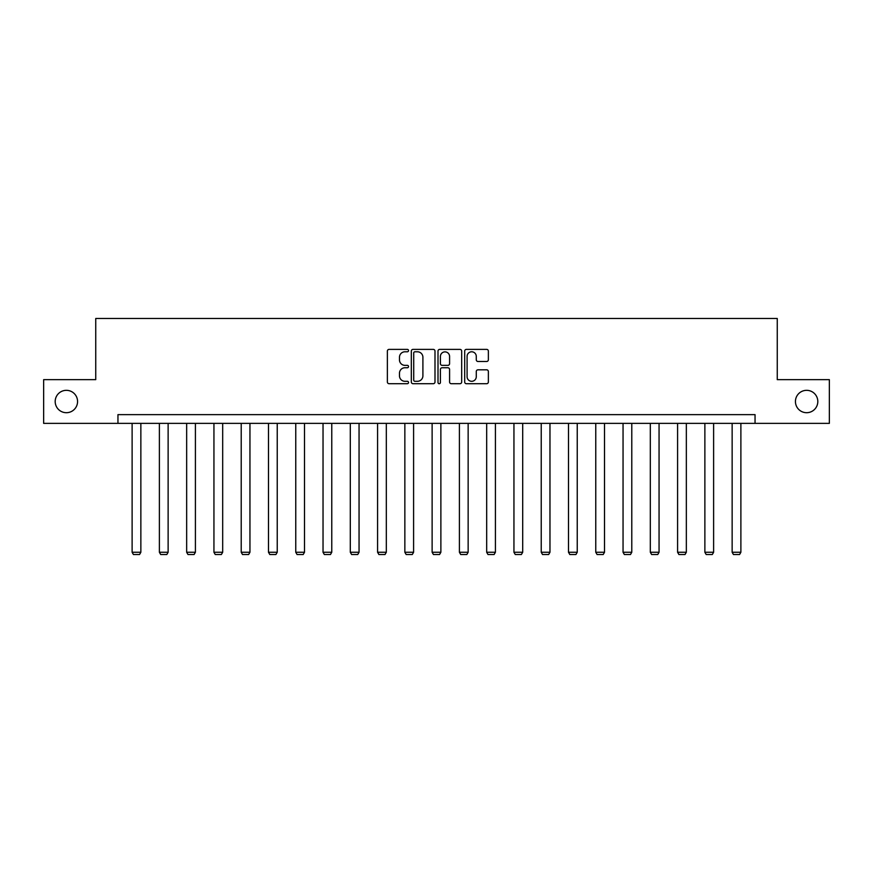 <?xml version="1.0" encoding="UTF-8"?>
<svg xmlns="http://www.w3.org/2000/svg" width="873" height="873" viewBox="0 0 873 873"><rect width="100%" height="100%" fill="white"/><g stroke="black" fill="none" stroke-linecap="round" stroke-linejoin="round"><path stroke-width="1.31" d="M408.531 350.586A1.2 1.2 0 0 0 407.331 349.386L389.096 349.386A1.713 1.713 0 0 0 387.372 351.11L387.372 381.992A1.713 1.713 0 0 0 389.096 383.705L407.331 383.705A1.2 1.2 0 0 0 408.531 382.505A1.2 1.2 0 0 0 407.331 381.305L404.963 381.305A5.489 5.489 0 0 1 399.474 375.816L399.474 373.24A5.489 5.489 0 0 1 404.963 367.751L407.331 367.751A1.2 1.2 0 0 0 408.531 366.551A1.2 1.2 0 0 0 407.331 365.351L404.963 365.351A5.489 5.489 0 0 1 399.474 359.862L399.474 357.286A5.489 5.489 0 0 1 404.963 351.786L407.331 351.786A1.2 1.2 0 0 0 408.531 350.586M795.434 401.515A11.185 11.185 0 0 0 806.619 412.7A11.185 11.185 0 0 0 817.815 401.515A11.185 11.185 0 0 0 806.619 390.329A11.185 11.185 0 0 0 795.434 401.515M55.185 401.515A11.185 11.185 0 0 0 66.381 412.7A11.185 11.185 0 0 0 77.566 401.515A11.185 11.185 0 0 0 66.381 390.329A11.185 11.185 0 0 0 55.185 401.515M486.654 361.487A1.713 1.713 0 0 0 488.367 359.774L488.367 351.11A1.713 1.713 0 0 0 486.654 349.386L466.4 349.386A1.713 1.713 0 0 0 464.687 351.11L464.687 381.992A1.713 1.713 0 0 0 466.4 383.705L486.654 383.705A1.713 1.713 0 0 0 488.367 381.992L488.367 371.527A1.713 1.713 0 0 0 486.654 369.814L477.989 369.814A1.713 1.713 0 0 0 476.276 371.527L476.276 376.721A4.594 4.594 0 0 1 471.682 381.305A4.594 4.594 0 0 1 467.088 376.721L467.088 356.38A4.594 4.594 0 0 1 471.682 351.786A4.594 4.594 0 0 1 476.276 356.38L476.276 359.774A1.713 1.713 0 0 0 477.989 361.487L486.654 361.487M117.953 423.372L43.65 423.372L43.65 379.657L95.746 379.657L95.746 318.47L777.254 318.47L777.254 379.657L829.35 379.657L829.35 423.372L755.047 423.372L755.047 414.631L117.953 414.631L117.953 423.372L755.047 423.372M434.994 351.11A1.713 1.713 0 0 0 433.281 349.386L413.027 349.386A1.713 1.713 0 0 0 411.314 351.11L411.314 381.992A1.713 1.713 0 0 0 413.027 383.705L433.281 383.705A1.713 1.713 0 0 0 434.994 381.992L434.994 351.11M439.719 349.386L459.973 349.386A1.713 1.713 0 0 1 461.686 351.11L461.686 381.992A1.713 1.713 0 0 1 459.973 383.705L451.297 383.705A1.713 1.713 0 0 1 449.584 381.992L449.584 369.465A1.713 1.713 0 0 0 447.871 367.751L442.12 367.751A1.713 1.713 0 0 0 440.407 369.465L440.407 382.505A1.2 1.2 0 0 1 439.206 383.705A1.2 1.2 0 0 1 438.006 382.505L438.006 351.11A1.713 1.713 0 0 1 439.719 349.386M414.915 351.786A1.2 1.2 0 0 0 413.715 352.987L413.715 380.104A1.2 1.2 0 0 0 414.915 381.305L417.403 381.305A5.489 5.489 0 0 0 422.903 375.816L422.903 357.286A5.489 5.489 0 0 0 417.403 351.786L414.915 351.786M449.584 356.468A4.594 4.594 0 0 0 444.99 351.874A4.594 4.594 0 0 0 440.407 356.468L440.407 363.637A1.713 1.713 0 0 0 442.12 365.351L447.871 365.351A1.713 1.713 0 0 0 449.584 363.637L449.584 356.468M140.859 423.372L140.859 552.26L132.118 552.26L132.118 423.372M140.859 552.26L139.549 554.53L133.427 554.53L132.118 552.26M168.129 423.372L168.129 552.26L159.388 552.26L159.388 423.372M168.129 552.26L166.819 554.53L160.697 554.53L159.388 552.26M195.41 423.372L195.41 552.26L186.658 552.26L186.658 423.372M195.41 552.26L194.09 554.53L187.979 554.53L186.658 552.26M222.68 423.372L222.68 552.26L213.94 552.26L213.94 423.372M222.68 552.26L221.371 554.53L215.249 554.53L213.94 552.26M249.951 423.372L249.951 552.26L241.21 552.26L241.21 423.372M249.951 552.26L248.641 554.53L242.519 554.53L241.21 552.26M277.232 423.372L277.232 552.26L268.48 552.26L268.48 423.372M277.232 552.26L275.912 554.53L269.801 554.53L268.48 552.26M304.502 423.372L304.502 552.26L295.761 552.26L295.761 423.372M304.502 552.26L303.193 554.53L297.071 554.53L295.761 552.26M331.773 423.372L331.773 552.26L323.032 552.26L323.032 423.372M331.773 552.26L330.463 554.53L324.341 554.53L323.032 552.26M359.054 423.372L359.054 552.26L350.302 552.26L350.302 423.372M359.054 552.26L357.734 554.53L351.623 554.53L350.302 552.26M386.324 423.372L386.324 552.26L377.583 552.26L377.583 423.372M386.324 552.26L385.015 554.53L378.893 554.53L377.583 552.26M413.595 423.372L413.595 552.26L404.854 552.26L404.854 423.372M413.595 552.26L412.285 554.53L406.163 554.53L404.854 552.26M440.876 423.372L440.876 552.26L432.124 552.26L432.124 423.372M440.876 552.26L439.556 554.53L433.445 554.53L432.124 552.26M468.146 423.372L468.146 552.26L459.405 552.26L459.405 423.372M468.146 552.26L466.837 554.53L460.715 554.53L459.405 552.26M495.417 423.372L495.417 552.26L486.676 552.26L486.676 423.372M495.417 552.26L494.107 554.53L487.985 554.53L486.676 552.26M522.698 423.372L522.698 552.26L513.946 552.26L513.946 423.372M522.698 552.26L521.377 554.53L515.266 554.53L513.946 552.26M549.968 423.372L549.968 552.26L541.227 552.26L541.227 423.372M549.968 552.26L548.659 554.53L542.537 554.53L541.227 552.26M577.239 423.372L577.239 552.26L568.498 552.26L568.498 423.372M577.239 552.26L575.929 554.53L569.807 554.53L568.498 552.26M604.52 423.372L604.52 552.26L595.768 552.26L595.768 423.372M604.52 552.26L603.199 554.53L597.088 554.53L595.768 552.26M631.79 423.372L631.79 552.26L623.049 552.26L623.049 423.372M631.79 552.26L630.481 554.53L624.359 554.53L623.049 552.26M659.06 423.372L659.06 552.26L650.32 552.26L650.32 423.372M659.06 552.26L657.751 554.53L651.629 554.53L650.32 552.26M686.342 423.372L686.342 552.26L677.59 552.26L677.59 423.372M686.342 552.26L685.021 554.53L678.91 554.53L677.59 552.26M713.612 423.372L713.612 552.26L704.871 552.26L704.871 423.372M713.612 552.26L712.303 554.53L706.181 554.53L704.871 552.26M740.882 423.372L740.882 552.26L732.141 552.26L732.141 423.372M740.882 552.26L739.573 554.53L733.451 554.53L732.141 552.26"/></g></svg>
